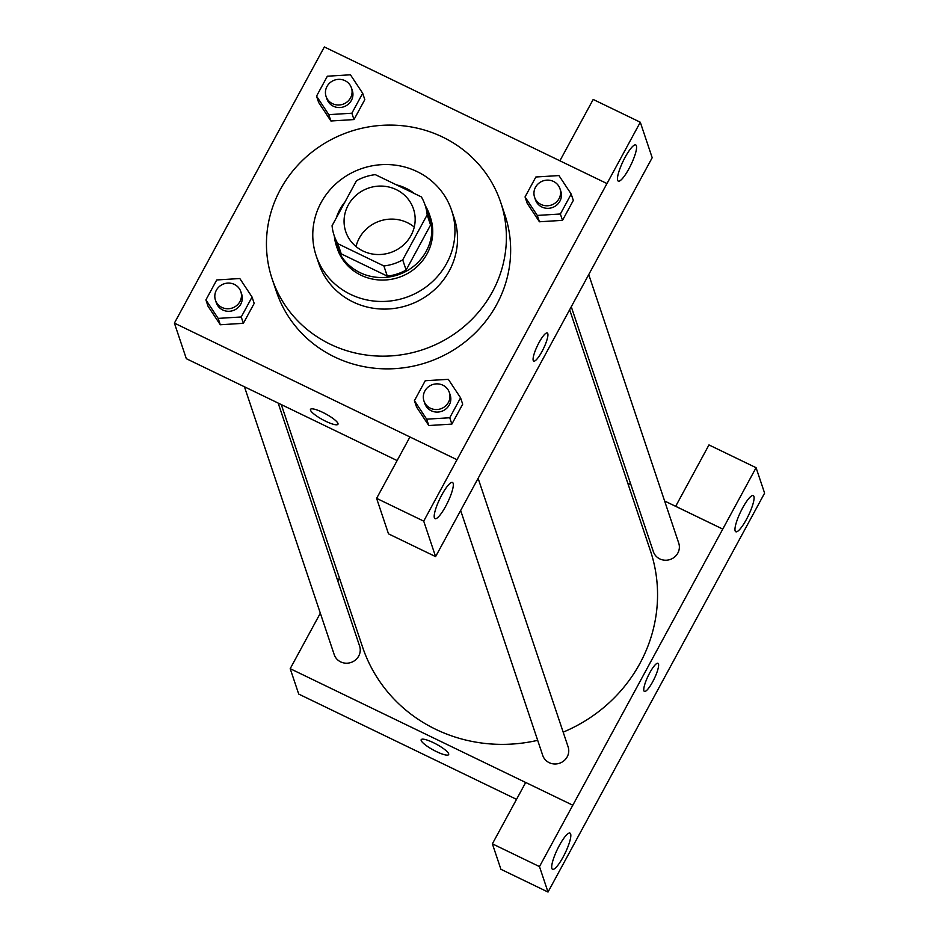 <?xml version="1.0" encoding="UTF-8"?>
<svg xmlns="http://www.w3.org/2000/svg" width="939" height="939" viewBox="0 0 939 939"><rect width="100%" height="100%" fill="white"/><g stroke="black" fill="none" stroke-linecap="round" stroke-linejoin="round"><path stroke-width="1.41" d="M356.045 246.57A35.705 34.062 161.5 0 1 407.338 222.649A35.705 34.062 161.5 0 1 414.24 227.062M396.27 189.619A35.705 34.062 161.5 0 1 413.477 208.951A35.705 34.062 161.5 0 1 390.436 252.603A35.705 34.062 161.5 0 1 345.752 231.651A35.705 34.062 161.5 0 1 356.82 194.666A35.705 34.062 161.5 0 1 396.27 189.619M356.503 180.722L332.066 225.736A47.959 45.753 161.5 0 0 334.143 235.536A47.959 45.753 161.5 0 0 337.84 243.694L383.898 265.96A47.959 45.753 161.5 0 0 402.714 259.88L427.163 214.867A47.959 45.753 161.5 0 0 425.085 205.066A47.959 45.753 161.5 0 0 421.388 196.92L375.318 174.654A47.959 45.753 161.5 0 0 356.503 180.722M402.714 259.88L406.129 270.045L430.567 225.031L427.163 214.867M425.085 205.066L428.489 215.231A47.959 45.753 161.5 0 1 430.567 225.031M406.129 270.045A47.959 45.753 161.5 0 1 387.302 276.125L383.898 265.96M334.143 235.536L337.547 245.701A47.959 45.753 161.5 0 0 341.244 253.859L387.302 276.125M334.354 236.182A49.098 46.833 -18.5 0 0 336.455 246.065A49.098 46.833 -18.5 0 0 378.663 277.451A49.098 46.833 -18.5 0 0 426.2 251.335A49.098 46.833 -18.5 0 0 429.581 214.867A49.098 46.833 -18.5 0 0 425.297 205.7M414.416 193.54A49.098 46.833 -18.5 0 0 396.434 184.854M344.965 201.979A49.098 46.833 -18.5 0 0 336.279 217.965M429.581 214.867L430.426 217.402A49.098 46.833 161.5 0 1 427.045 253.882A49.098 46.833 161.5 0 1 379.52 279.986A49.098 46.833 161.5 0 1 337.312 248.612L336.455 246.065M341.244 253.859L337.84 243.694M446.671 263.366A71.423 68.124 -18.5 0 0 451.589 210.313A71.423 68.124 -18.5 0 0 362.219 168.41A71.423 68.124 -18.5 0 0 316.15 255.701A71.423 68.124 -18.5 0 0 377.537 301.349A71.423 68.124 -18.5 0 0 446.671 263.366M316.15 255.701L318.708 263.319A71.423 68.124 -18.5 0 0 380.095 308.966A71.423 68.124 -18.5 0 0 449.229 270.984A71.423 68.124 -18.5 0 0 454.147 217.93L451.589 210.313M492.4 291.853A120.521 114.969 -18.5 0 0 500.698 202.331A120.521 114.969 -18.5 0 0 349.895 131.624A120.521 114.969 -18.5 0 0 272.146 278.93A120.521 114.969 -18.5 0 0 375.741 355.951A120.521 114.969 -18.5 0 0 492.4 291.853M500.698 202.331L504.959 215.043A120.521 114.969 161.5 0 1 496.661 304.565A120.521 114.969 161.5 0 1 379.99 368.663A120.521 114.969 161.5 0 1 276.406 291.63L272.146 278.93M457.011 459.723L606.958 183.551L324.342 46.95L174.396 323.11L457.011 459.723L423.712 521.133L435.602 556.616L652.194 157.717L640.292 122.223L593.19 99.452L559.89 160.804M525.042 196.932L527.178 203.282L539.432 221.78L562.496 220.348L573.318 200.418L571.194 194.068L558.94 175.57L535.864 177.002L525.042 196.932L537.296 215.43L560.372 213.998L571.194 194.068M414.416 400.671L416.552 407.021L428.794 425.531L451.87 424.099L462.692 404.169L460.568 397.819L448.314 379.321L425.238 380.741L414.416 400.671L426.67 419.181L449.746 417.749L460.568 397.819M205.911 299.893L208.035 306.243L220.289 324.753L243.365 323.321L254.187 303.391L252.063 297.041L239.809 278.531L216.733 279.963L205.911 299.893L218.165 318.391L241.241 316.971L252.063 297.041M316.537 96.142L318.661 102.492L330.915 121.002L353.991 119.57L364.813 99.64L362.689 93.29L350.435 74.791L327.359 76.212L316.537 96.142L328.791 114.652L351.867 113.22L362.689 93.29M310.48 410.179A15.623 3.275 28.5 0 1 310.492 409.369A15.623 3.275 28.5 0 1 325.786 413.946A15.623 3.275 28.5 0 1 337.958 424.275A15.623 3.275 28.5 0 1 324.19 420.508A15.623 3.275 28.5 0 1 310.48 410.179M435.602 556.616L388.5 533.857L376.609 498.363L409.932 436.987L457.035 459.758M397.127 460.579L186.321 358.686L174.396 323.11M310.492 409.369A15.623 3.275 -151.5 0 0 310.492 410.179A15.623 3.275 -151.5 0 0 324.178 420.496A15.623 3.275 -151.5 0 0 337.958 424.275M453.138 483.303A20.083 4.308 115.8 0 0 452.504 482.482A20.083 4.308 115.8 0 0 439.875 498.691A20.083 4.308 115.8 0 0 435.015 518.657A20.083 4.308 115.8 0 0 446.682 504.384A20.083 4.308 115.8 0 0 453.138 483.303M376.609 498.363L423.712 521.133M606.97 183.598L640.292 122.223M636.396 145.768A20.083 4.308 115.8 0 0 635.773 144.946A20.083 4.308 115.8 0 0 623.144 161.156A20.083 4.308 115.8 0 0 618.285 181.121A20.083 4.308 115.8 0 0 629.94 166.849A20.083 4.308 115.8 0 0 636.396 145.768M533.704 361.104A15.623 3.357 115.8 0 0 541.991 351.491A15.623 3.357 -64.2 0 1 533.704 361.104A15.623 3.357 -64.2 0 1 537.484 345.587A15.623 3.357 -64.2 0 1 547.308 332.981A15.623 3.357 -64.2 0 1 541.991 351.491A15.623 3.357 115.8 0 0 547.296 332.981M569.656 309.776L650.387 550.665A151.766 144.77 161.5 0 1 563.177 732.138M537.671 740.331A151.766 144.77 161.5 0 1 362.583 647.112L281.313 404.603M478.127 478.362L568.118 746.892A13.392 12.77 161.5 0 1 559.48 763.266A13.392 12.77 161.5 0 1 542.73 755.414L460.65 510.487M588.753 274.611L678.744 543.153A13.392 12.77 161.5 0 1 670.106 559.515A13.392 12.77 161.5 0 1 653.356 551.663L571.288 306.783M278.167 403.077L359.614 646.114A13.392 12.77 161.5 0 1 350.975 662.488A13.392 12.77 161.5 0 1 334.214 654.624L244.457 386.786M722.76 529.103L539.479 866.603L548.012 892.05L764.604 493.139L756.071 467.692L722.76 529.103L664.624 501.003M630.914 484.712L627.78 483.198M339.425 578.013L337.794 581.018M320.328 613.179L290.198 668.674L525.687 782.492M644.389 691.421A15.623 3.357 115.8 0 0 653.462 680.317A15.623 3.357 115.8 0 0 658.474 663.92A15.623 3.357 -64.2 0 1 653.462 680.317A15.623 3.357 -64.2 0 1 644.4 691.421A15.623 3.357 -64.2 0 1 648.18 675.892A15.623 3.357 -64.2 0 1 657.993 663.286A15.623 3.357 -64.2 0 1 658.485 663.932A15.623 3.357 115.8 0 0 657.993 663.286M570.642 833.938A20.083 4.308 -64.2 0 1 564.186 855.018A20.083 4.308 -64.2 0 1 552.519 869.291A20.083 4.308 -64.2 0 1 557.379 849.326A20.083 4.308 -64.2 0 1 570.008 833.116A20.083 4.308 -64.2 0 1 570.642 833.938M753.9 496.402A20.083 4.308 -64.2 0 1 747.444 517.483A20.083 4.308 -64.2 0 1 735.789 531.756A20.083 4.308 -64.2 0 1 740.648 511.79A20.083 4.308 -64.2 0 1 753.278 495.581A20.083 4.308 -64.2 0 1 753.9 496.402M675.657 506.344L708.968 444.933L756.071 467.692M675.646 506.297L722.748 529.068M572.802 805.228L525.699 782.469L492.376 843.832L500.91 869.279L548.012 892.05M492.376 843.832L539.479 866.603M290.198 668.674L298.719 694.074L516.532 799.359M421.177 740.495A15.623 3.275 28.5 0 1 421.188 739.674A15.623 3.275 28.5 0 1 436.482 744.251A15.623 3.275 28.5 0 1 448.642 754.592A15.623 3.275 28.5 0 1 434.874 750.824A15.623 3.275 28.5 0 1 421.177 740.495M421.188 739.674A15.623 3.275 -151.5 0 0 421.177 740.484A15.623 3.275 -151.5 0 0 434.874 750.813A15.623 3.275 -151.5 0 0 448.642 754.58M351.456 87.926L352.313 90.461A13.392 12.77 161.5 0 1 343.674 106.823A13.392 12.77 161.5 0 1 326.913 98.971L326.068 96.435A13.392 12.77 161.5 0 1 330.211 82.562A13.392 12.77 161.5 0 1 345.012 80.672A13.392 12.77 161.5 0 1 351.456 87.926A13.392 12.77 161.5 0 1 342.817 104.288A13.392 12.77 161.5 0 1 326.068 96.435M318.661 102.492L330.915 121.002L328.791 114.652M330.915 121.002L353.991 119.57L351.867 113.22M353.991 119.57L364.813 99.64M240.83 291.665L241.687 294.212A13.392 12.77 161.5 0 1 233.048 310.574A13.392 12.77 161.5 0 1 216.287 302.722L215.442 300.175A13.392 12.77 161.5 0 1 219.585 286.313A13.392 12.77 161.5 0 1 234.386 284.411A13.392 12.77 161.5 0 1 240.83 291.665A13.392 12.77 161.5 0 1 232.191 308.039A13.392 12.77 161.5 0 1 215.442 300.175M208.035 306.243L220.289 324.753L218.165 318.391M220.289 324.753L243.365 323.321L241.241 316.971M243.365 323.321L254.187 303.391M559.961 188.704L560.818 191.239A13.392 12.77 161.5 0 1 552.179 207.613A13.392 12.77 161.5 0 1 535.418 199.749L534.573 197.213A13.392 12.77 161.5 0 1 538.716 183.351A13.392 12.77 161.5 0 1 553.517 181.45A13.392 12.77 161.5 0 1 559.961 188.704A13.392 12.77 161.5 0 1 551.322 205.066A13.392 12.77 161.5 0 1 534.573 197.213M527.178 203.282L539.432 221.78L537.296 215.43M539.432 221.78L562.496 220.348L560.372 213.998M562.496 220.348L573.318 200.418M449.335 392.455L450.192 394.99A13.392 12.77 161.5 0 1 441.553 411.364A13.392 12.77 161.5 0 1 424.792 403.5L423.947 400.965A13.392 12.77 161.5 0 1 428.09 387.091A13.392 12.77 161.5 0 1 442.891 385.201A13.392 12.77 161.5 0 1 449.335 392.455A13.392 12.77 161.5 0 1 440.696 408.817A13.392 12.77 161.5 0 1 423.947 400.965M416.552 407.021L428.794 425.531L426.67 419.181M428.794 425.531L451.87 424.099L449.746 417.749M451.87 424.099L462.692 404.169"/></g></svg>
